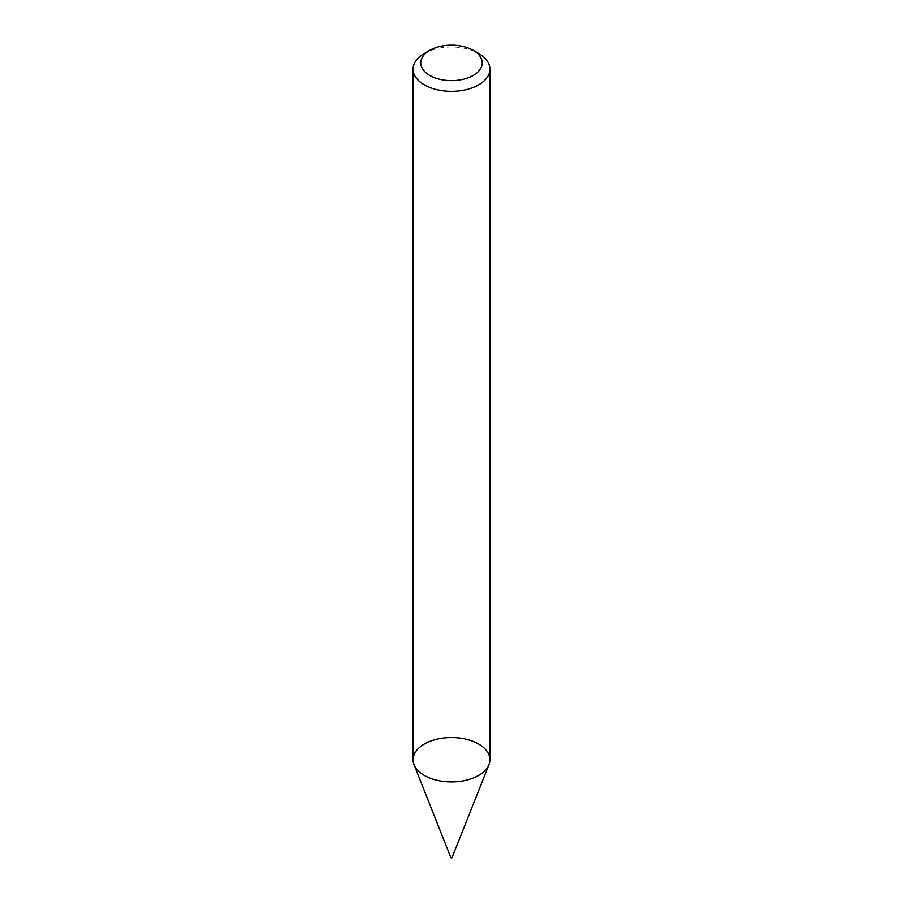 <?xml version="1.0" encoding="UTF-8"?>
<svg xmlns="http://www.w3.org/2000/svg" width="903" height="903" viewBox="0 0 903 903"><rect width="100%" height="100%" fill="white"/><g stroke="black" fill="none" stroke-linecap="round" stroke-linejoin="round"><path stroke-width="0.68" stroke-dasharray="4.51 3.39" d="M413.077 759.75A38.423 22.18 180 0 1 451.5 737.57A38.423 22.18 180 0 1 489.923 759.75M424.331 53.48A38.423 22.18 180 0 1 478.669 53.48M450.879 857.669L452.121 857.669"/><path stroke-width="1.35" d="M473.228 50.342L478.669 53.48A38.423 22.18 180 0 1 489.923 69.17L489.923 759.75A38.423 22.18 180 0 1 478.669 775.44A38.423 22.18 180 0 1 436.792 780.248A38.423 22.18 180 0 1 413.077 759.75L413.077 69.17A38.423 22.18 180 0 1 424.331 53.48L429.772 50.342A30.736 17.744 180 0 1 473.228 50.342A30.736 17.744 180 0 1 473.228 75.446A30.736 17.744 180 0 1 429.772 75.446A30.736 17.744 180 0 1 429.772 50.342M489.923 69.17A38.423 22.18 180 0 1 478.669 84.848A38.423 22.18 180 0 1 436.792 89.657A38.423 22.18 180 0 1 413.077 69.17M488.952 764.706L451.951 857.85L450.879 857.669L414.048 764.706A38.423 22.18 180 0 1 451.5 737.57A38.423 22.18 180 0 1 488.952 764.706A38.423 22.18 180 0 1 478.669 775.44A38.423 22.18 180 0 1 440.867 781.072A38.423 22.18 180 0 1 414.048 764.706"/></g></svg>

